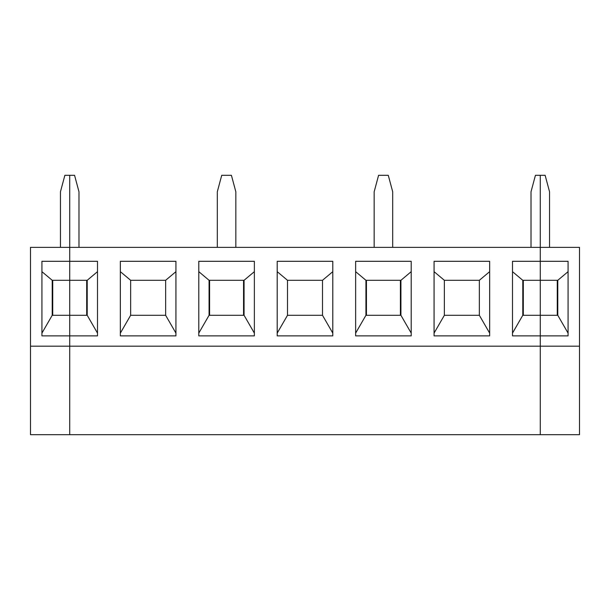 <?xml version="1.0" encoding="UTF-8"?>
<svg xmlns="http://www.w3.org/2000/svg" width="610" height="610" viewBox="0 0 610 610"><rect width="100%" height="100%" fill="white"/><g stroke="black" fill="none" stroke-linecap="round" stroke-linejoin="round"><path stroke-width="0.91" d="M60.451 247.363L60.451 191.784L64.866 175.314L69.715 175.314L69.715 247.363L30.5 247.363L30.5 434.686L540.285 434.686L540.285 175.314L545.134 175.314L549.549 191.784L549.549 247.363M78.98 247.363L78.98 191.784L74.565 175.314L69.715 175.314L69.715 280.295L52.216 280.295L52.216 315.294L69.715 315.294L69.715 335.874L41.922 335.874L41.922 261.301L69.715 261.301L69.715 434.686L69.715 346.167L30.5 346.167M52.734 280.295L52.734 315.294M41.922 271.663L52.216 280.295M52.216 315.294L41.922 333.121M568.078 333.121L557.784 315.294L557.784 280.295L522.785 280.295L512.499 271.663M512.499 333.121L522.785 315.294L540.285 315.294L540.285 261.301L568.078 261.301L568.078 335.874L540.285 335.874L540.285 434.686L579.5 434.686L579.5 346.167L69.715 346.167L69.715 335.874L97.501 335.874L97.501 261.301L69.715 261.301L69.715 247.363L540.285 247.363L540.285 175.314L535.435 175.314L531.02 191.784L531.02 247.363M579.5 346.167L579.5 247.363L540.285 247.363L540.285 261.301L512.499 261.301L512.499 335.874L540.285 335.874L540.285 315.294L557.784 315.294M557.265 315.294L557.265 280.295M557.784 280.295L568.078 271.663M175.932 261.301L175.932 335.874L120.353 335.874L120.353 261.301L175.932 261.301M165.638 280.295L165.638 315.294L130.647 315.294L130.647 280.295L165.638 280.295L175.932 271.663M120.353 271.663L130.647 280.295M130.647 315.294L120.353 333.121M235.834 247.363L235.834 191.784L231.419 175.314L221.72 175.314L217.305 191.784L217.305 247.363M69.715 280.295L69.715 315.294L87.215 315.294L87.215 280.295L69.715 280.295M243.558 315.294L243.558 280.295M209.588 280.295L209.588 315.294M254.362 335.874L198.784 335.874L198.784 261.301L254.362 261.301L254.362 335.874M198.784 333.121L209.077 315.294L209.077 280.295L198.784 271.663M209.077 315.294L244.069 315.294L244.069 280.295L209.077 280.295M86.696 315.294L86.696 280.295M175.932 333.121L165.638 315.294M87.215 280.295L97.501 271.663M355.638 335.874L355.638 261.301L411.216 261.301L411.216 335.874L355.638 335.874M277.207 335.874L277.207 261.301L332.793 261.301L332.793 335.874L277.207 335.874M434.068 335.874L434.068 261.301L489.647 261.301L489.647 335.874L434.068 335.874M244.069 280.295L254.362 271.663M97.501 333.121L87.215 315.294M322.499 280.295L322.499 315.294L287.501 315.294L287.501 280.295L322.499 280.295L332.793 271.663M332.793 333.121L322.499 315.294M392.695 247.363L392.695 191.784L388.28 175.314L378.581 175.314L374.166 191.784L374.166 247.363M277.207 271.663L287.501 280.295M287.501 315.294L277.207 333.121M355.638 333.121L365.931 315.294L365.931 280.295L355.638 271.663M365.931 315.294L400.922 315.294L400.922 280.295L365.931 280.295M400.412 315.294L400.412 280.295M366.442 280.295L366.442 315.294M254.362 333.121L244.069 315.294M400.922 280.295L411.216 271.663M411.216 333.121L400.922 315.294M522.785 315.294L522.785 280.295M479.353 280.295L479.353 315.294L444.362 315.294L444.362 280.295L479.353 280.295L489.647 271.663M489.647 333.121L479.353 315.294M444.362 315.294L434.068 333.121M434.068 271.663L444.362 280.295M523.304 280.295L523.304 315.294"/></g></svg>
